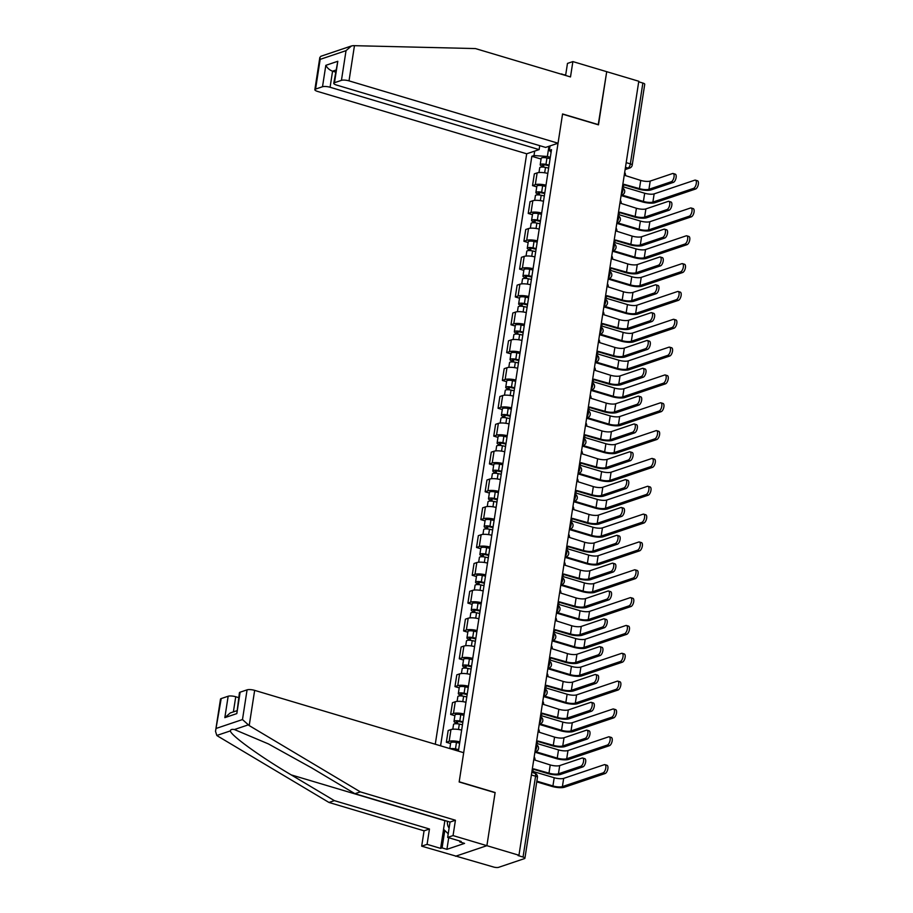 <?xml version="1.0" encoding="UTF-8"?>
<svg xmlns="http://www.w3.org/2000/svg" width="913" height="913" viewBox="0 0 913 913"><rect width="100%" height="100%" fill="white"/><g stroke="black" fill="none" stroke-linecap="round" stroke-linejoin="round"><path stroke-width="1.37" d="M215.514 731.313L220.489 699.153A5.615 1.495 8.8 0 1 221.208 698.571L215.514 731.313L216.815 735.467L217.842 736.163L328.977 802.459L424.066 830.819L421.692 846.168L493.522 867.008A3.743 1.004 -171.2 0 0 498.566 867.35L524.439 858.619A3.743 1.004 -171.2 0 0 524.918 858.231A3.743 1.004 -171.2 0 0 523.046 857.045L535.566 776.221A3.743 1.655 -73.4 0 0 534.801 773.243L531.8 772.352M330.084 87.26A5.615 1.495 -171.2 0 0 322.506 86.735L325.827 65.325C327.288 68.087 329.536 70.05 332.572 71.191L330.084 87.26L539.115 149.606L526.687 153.795L435.273 744.232M448.717 837.723L446.925 849.33L464.569 843.384L459.73 841.934L461.191 841.444L447.655 837.404L453.053 835.589L486.891 845.678L455.53 856.257L486.891 845.678L518.961 855.253L638.792 81.257L606.711 71.682L598.22 124.773M240.13 692.191L236.821 713.601L239.411 692.773A5.615 1.495 8.8 0 1 240.13 692.191L247.081 689.851A5.615 1.495 8.8 0 1 254.659 690.365L463.69 752.711L459.159 781.973L495.097 792.689L486.891 845.678L495.131 792.518L459.182 781.79L562.545 114.136L598.483 124.853L606.711 71.682L572.873 61.593L567.475 63.408L565.604 75.482M518.961 855.253L518.048 855.561L523.046 857.045M638.701 81.805L642.866 83.049A3.743 1.004 8.8 0 1 644.738 84.236L632.23 165.07A3.743 1.004 -171.2 0 0 630.358 163.872L642.866 83.049M547.823 173.424A8.616 2.294 -171.2 0 0 537.141 172.888L534.356 173.824L532.53 185.601L535.315 184.666A8.616 2.294 8.8 0 1 545.997 185.202M536.764 186.868L532.53 185.601M543.509 201.259A8.616 2.294 -171.2 0 0 532.838 200.723L530.042 201.659L528.228 213.437L531.012 212.501A8.616 2.294 8.8 0 1 541.694 213.037M532.45 214.703L528.228 213.437M539.206 229.095A8.616 2.294 -171.2 0 0 528.524 228.558L525.74 229.494L523.914 241.272L526.698 240.336A8.616 2.294 8.8 0 1 537.38 240.861M528.148 242.538L523.914 241.272M534.892 256.918A8.616 2.294 -171.2 0 0 524.21 256.393L521.426 257.329L519.6 269.107L522.396 268.171A8.616 2.294 8.8 0 1 533.066 268.696M523.834 270.374L519.6 269.107M530.59 284.753A8.616 2.294 -171.2 0 0 519.908 284.228L517.123 285.164L515.297 296.942L518.082 296.006A8.616 2.294 8.8 0 1 528.764 296.531M519.531 298.209L515.297 296.942M526.276 312.588A8.616 2.294 -171.2 0 0 515.594 312.063L512.809 312.999L510.983 324.777L513.779 323.83A8.616 2.294 8.8 0 1 524.45 324.366M515.217 326.032L510.983 324.777M521.962 340.423A8.616 2.294 -171.2 0 0 511.291 339.887L508.495 340.834L506.681 352.612L509.465 351.665A8.616 2.294 8.8 0 1 520.148 352.201M510.903 353.867L506.681 352.612M517.66 368.259A8.616 2.294 -171.2 0 0 506.977 367.722L504.193 368.669L502.367 380.447L505.151 379.5A8.616 2.294 8.8 0 1 515.834 380.036M506.601 381.702L502.367 380.447M513.346 396.094A8.616 2.294 -171.2 0 0 502.675 395.557L499.879 396.504L498.064 408.282L500.849 407.335A8.616 2.294 8.8 0 1 511.531 407.871M502.287 409.538L498.064 408.282M509.043 423.929A8.616 2.294 -171.2 0 0 498.361 423.392L495.576 424.34L493.75 436.106L496.535 435.17A8.616 2.294 8.8 0 1 507.217 435.706M497.984 437.373L493.75 436.106M504.729 451.764A8.616 2.294 -171.2 0 0 494.059 451.227L491.262 452.163L489.436 463.941L492.233 463.005A8.616 2.294 8.8 0 1 502.915 463.542M493.671 465.208L489.436 463.941M500.427 479.599A8.616 2.294 -171.2 0 0 489.745 479.063L486.96 479.998L485.134 491.776L487.919 490.84A8.616 2.294 8.8 0 1 498.601 491.365M489.368 493.043L485.134 491.776M496.113 507.434A8.616 2.294 -171.2 0 0 485.431 506.898L482.646 507.833L480.82 519.611L483.616 518.675A8.616 2.294 8.8 0 1 494.287 519.2M485.054 520.878L480.82 519.611M491.81 535.258A8.616 2.294 -171.2 0 0 481.128 534.733L478.344 535.669L476.518 547.446L479.302 546.51A8.616 2.294 8.8 0 1 489.984 547.035M480.752 548.713L476.518 547.446M487.496 563.093A8.616 2.294 -171.2 0 0 476.814 562.568L474.03 563.504L472.204 575.281L475 574.345A8.616 2.294 8.8 0 1 485.67 574.87M476.438 576.537L472.204 575.281M483.182 590.928A8.616 2.294 -171.2 0 0 472.512 590.403L469.716 591.339L467.901 603.116L470.686 602.169A8.616 2.294 8.8 0 1 481.368 602.706M472.124 604.372L467.901 603.116M478.88 618.763A8.616 2.294 -171.2 0 0 468.198 618.227L465.413 619.174L463.587 630.951L466.372 630.004A8.616 2.294 8.8 0 1 477.054 630.541M467.821 632.207L463.587 630.951M474.566 646.598A8.616 2.294 -171.2 0 0 463.895 646.062L461.099 647.009L459.285 658.787L462.069 657.839A8.616 2.294 8.8 0 1 472.751 658.376M463.507 660.042L459.285 658.787M470.263 674.433A8.616 2.294 -171.2 0 0 459.581 673.897L456.797 674.844L454.971 686.61L457.755 685.674A8.616 2.294 8.8 0 1 468.437 686.211M459.205 687.877L454.971 686.61M465.95 702.268A8.616 2.294 -171.2 0 0 455.267 701.732L452.483 702.679L450.657 714.445L453.453 713.51A8.616 2.294 8.8 0 1 464.124 714.046M454.891 715.712L450.657 714.445M461.647 730.103A8.616 2.294 -171.2 0 0 450.965 729.567L448.18 730.503L446.354 742.28L449.139 741.345A8.616 2.294 8.8 0 1 459.821 741.881M450.588 743.547L446.354 742.28M548.953 146.285L547.378 156.465L550.311 157.344M550.048 145.92L549.352 150.383L551.087 152.334M457.036 750.726L458.531 750.224L551.498 149.652L549.352 150.383M547.378 156.465L533.991 155.552L531.845 156.283L440.58 745.818M533.991 155.552L534.687 151.102M541.067 159.033L531.845 156.283M673.155 173.516L675.243 174.143A4.314 1.894 106.6 0 1 675.997 178.183A4.314 1.894 106.6 0 1 673.383 182.372L671.283 181.744A4.314 1.894 -73.4 0 0 673.908 177.556A4.314 1.894 -73.4 0 0 673.155 173.516A4.314 1.894 -73.4 0 0 672.561 173.538L650.204 181.082A7.03 1.872 8.8 0 1 640.732 180.432L625.462 175.593A3.743 3.207 71.4 0 0 624.675 172.431M624.013 184.791L638.267 189.037A9.461 2.522 -171.2 0 0 651.026 189.915L673.383 182.372M622.449 186.777A3.743 3.207 71.4 0 0 624.104 184.335L639.465 188.637A7.03 1.872 8.8 0 0 648.938 189.288L671.283 181.744M695.398 180.146L697.486 180.774A4.314 1.894 106.6 0 1 698.24 184.814A4.314 1.894 106.6 0 1 695.626 189.002L693.526 188.386A4.314 1.894 -73.4 0 0 696.151 184.198A4.314 1.894 -73.4 0 0 695.398 180.146A4.314 1.894 -73.4 0 0 694.793 180.169L654.153 193.876A7.03 1.872 8.8 0 1 644.681 193.236L622.655 186.663M549.01 165.721L545.369 164.945A2.248 0.605 -171.2 0 0 542.596 165.105A2.248 0.605 -171.2 0 0 543.714 165.824L542.527 166.223A4.679 1.244 -171.2 0 1 540.188 164.739L541.181 158.314A4.679 1.244 -171.2 0 1 546.955 157.972L550.105 158.645M549.112 165.07L545.963 164.397A4.679 1.244 -171.2 0 0 540.188 164.739M543.52 167.125L543.886 164.774M693.526 188.386L652.886 202.081A7.03 1.872 8.8 0 1 643.414 201.442L621.89 195.017M548.645 168.095L545.495 167.421A4.679 1.244 -171.2 0 0 539.72 167.775L538.978 172.546M621.091 195.542L642.227 201.841A9.461 2.522 -171.2 0 0 654.986 202.709L695.626 189.002M542.402 167.056L542.527 166.223M668.841 201.351L670.941 201.978A4.314 1.894 106.6 0 1 671.694 206.018A4.314 1.894 106.6 0 1 669.069 210.207L666.981 209.579A4.314 1.894 -73.4 0 0 669.594 205.391A4.314 1.894 -73.4 0 0 668.841 201.351A4.314 1.894 -73.4 0 0 668.248 201.374L645.89 208.917A7.03 1.872 8.8 0 1 636.418 208.267L621.148 203.428A3.743 3.207 71.4 0 0 620.361 200.267M619.699 212.615L633.964 216.872A9.461 2.522 -171.2 0 0 646.724 217.739L669.069 210.207M618.147 214.612A3.743 3.207 71.4 0 0 619.801 212.17L635.151 216.472A7.03 1.872 8.8 0 0 644.624 217.123L666.981 209.579M664.538 229.186L666.627 229.802A4.314 1.894 106.6 0 1 667.38 233.854A4.314 1.894 106.6 0 1 664.767 238.042L662.667 237.414A4.314 1.894 -73.4 0 0 665.292 233.226A4.314 1.894 -73.4 0 0 664.538 229.186A4.314 1.894 -73.4 0 0 663.945 229.209L641.588 236.741A7.03 1.872 8.8 0 1 632.116 236.102L616.846 231.263A3.743 3.207 71.4 0 0 616.058 228.102M615.396 240.45L629.65 244.707A9.461 2.522 -171.2 0 0 642.41 245.574L664.767 238.042M613.833 242.447A3.743 3.207 71.4 0 0 615.488 240.005L630.837 244.307A7.03 1.872 8.8 0 0 640.31 244.958L662.667 237.414M558.048 143.215L349.017 80.869A5.615 1.495 -171.2 0 0 341.439 80.355L334.489 82.695A5.615 1.495 -171.2 0 0 333.77 83.277A5.615 1.495 -171.2 0 0 336.577 85.069L545.609 147.415L558.048 143.215L562.568 113.954L598.517 124.682M565.683 75.014L561.837 74.352M561.153 74.147L561.906 73.896M341.439 80.355L346.038 50.649L351.425 45.97L353.183 45.65L475.411 48.572L570.499 76.932L572.873 61.593M322.506 86.735L315.567 89.086A5.615 1.495 -171.2 0 0 314.848 89.668A5.615 1.495 -171.2 0 0 317.656 91.448L526.687 153.795M539.731 145.658L539.115 149.606M335.813 70.107L332.572 71.191L335.505 72.07M333.77 83.277L337.799 61.285L334.489 82.695M351.425 45.97L320.851 56.286L319.824 57.508L320.155 59.368L315.567 89.086M254.659 690.365L249.203 725.584L242.481 719.558L247.081 689.851M447.655 837.404L450.029 822.065L354.94 793.705L311.767 767.947L268.399 743.912L234.413 729.544C231.856 729.099 230.533 729.544 230.43 730.879C230.008 734.794 260.239 756.683 291.201 774.886L334.375 800.644L429.464 829.004L427.09 844.342L440.625 848.382L443.57 829.324M354.94 793.705L360.338 791.879L455.427 820.239L453.053 835.589M249.203 725.584L360.338 791.879M450.029 822.065L455.427 820.239M221.208 698.571L228.159 696.231A5.615 1.495 8.8 0 1 235.737 696.745L233.386 711.9M238.658 697.623L235.737 696.745M446.925 849.33L442.086 847.892L440.625 848.382M421.692 846.168L427.09 844.342M424.066 830.819L429.464 829.004M328.977 802.459L334.375 800.644M459.73 841.934L459.867 841.044M444.779 830.476L442.086 847.892M236.627 710.805L230.224 712.962L224.838 717.641L228.159 696.231M447.381 821.278A12.177 5.364 -73.4 0 0 449.128 827.897M448.215 833.763L443.535 829.289L444.893 820.536M691.084 207.981L693.184 208.609A4.314 1.894 106.6 0 1 693.937 212.649A4.314 1.894 106.6 0 1 691.312 216.838L689.224 216.21A4.314 1.894 -73.4 0 0 691.837 212.021A4.314 1.894 -73.4 0 0 691.084 207.981A4.314 1.894 -73.4 0 0 690.49 208.004L649.851 221.711A7.03 1.872 8.8 0 1 640.378 221.06L618.341 214.498M544.707 193.556L541.055 192.78A2.248 0.605 -171.2 0 0 538.282 192.94A2.248 0.605 -171.2 0 0 539.412 193.659L538.225 194.058A4.679 1.244 -171.2 0 1 535.874 192.575L536.878 186.149A4.679 1.244 -171.2 0 1 542.642 185.807L545.803 186.48M544.81 192.894L541.649 192.232A4.679 1.244 -171.2 0 0 535.874 192.575M539.206 194.96L539.572 192.597M689.224 216.21L648.584 229.916A7.03 1.872 8.8 0 1 639.111 229.277L617.576 222.852M544.342 195.93L541.181 195.256A4.679 1.244 -171.2 0 0 535.406 195.599L534.676 200.381M616.789 223.365L637.913 229.677A9.461 2.522 -171.2 0 0 650.672 230.544L691.312 216.838M538.088 194.891L538.225 194.058M686.781 235.816L688.87 236.444A4.314 1.894 106.6 0 1 689.623 240.484A4.314 1.894 106.6 0 1 687.01 244.673L684.91 244.045A4.314 1.894 -73.4 0 0 687.523 239.857A4.314 1.894 -73.4 0 0 686.781 235.816A4.314 1.894 -73.4 0 0 686.177 235.839L645.537 249.546A7.03 1.872 8.8 0 1 636.064 248.895L614.038 242.333M540.393 221.391L536.753 220.615A2.248 0.605 -171.2 0 0 533.979 220.775A2.248 0.605 -171.2 0 0 535.098 221.494L533.911 221.893A4.679 1.244 -171.2 0 1 531.571 220.41L532.564 213.984A4.679 1.244 -171.2 0 1 538.339 213.642L541.489 214.315M540.496 220.729L537.346 220.056A4.679 1.244 -171.2 0 0 531.571 220.41M534.904 222.795L535.269 220.432M684.91 244.045L644.27 257.751A7.03 1.872 8.8 0 1 634.797 257.112L613.274 250.687M540.028 223.765L536.878 223.092A4.679 1.244 -171.2 0 0 531.104 223.434L530.362 228.204M612.475 251.201L633.611 257.512A9.461 2.522 -171.2 0 0 646.37 258.379L687.01 244.673M533.785 222.726L533.911 221.893M660.225 257.021L662.324 257.637A4.314 1.894 106.6 0 1 663.078 261.689A4.314 1.894 106.6 0 1 660.453 265.877L658.364 265.249A4.314 1.894 -73.4 0 0 660.978 261.061A4.314 1.894 -73.4 0 0 660.225 257.021A4.314 1.894 -73.4 0 0 659.631 257.044L637.274 264.576A7.03 1.872 8.8 0 1 627.802 263.937L612.532 259.098A3.743 3.207 71.4 0 0 611.744 255.937M611.082 268.285L625.348 272.542A9.461 2.522 -171.2 0 0 638.096 273.409L660.453 265.877M609.53 270.271A3.743 3.207 71.4 0 0 611.185 267.84L626.535 272.142A7.03 1.872 8.8 0 0 636.007 272.782L658.364 265.249M655.922 284.845L658.011 285.472A4.314 1.894 106.6 0 1 658.764 289.524A4.314 1.894 106.6 0 1 656.15 293.712L654.05 293.084A4.314 1.894 -73.4 0 0 656.675 288.896A4.314 1.894 -73.4 0 0 655.922 284.845A4.314 1.894 -73.4 0 0 655.317 284.879L632.971 292.411A7.03 1.872 8.8 0 1 623.499 291.772L608.229 286.933A3.743 3.207 71.4 0 0 607.43 283.772M606.78 296.12L621.034 300.377A9.461 2.522 -171.2 0 0 633.793 301.244L656.15 293.712M605.216 298.106A3.743 3.207 71.4 0 0 606.871 295.675L622.221 299.978A7.03 1.872 8.8 0 0 631.693 300.617L654.05 293.084M651.608 312.68L653.708 313.307A4.314 1.894 106.6 0 1 654.461 317.359A4.314 1.894 106.6 0 1 651.836 321.547L649.748 320.92A4.314 1.894 -73.4 0 0 652.361 316.731A4.314 1.894 -73.4 0 0 651.608 312.68A4.314 1.894 -73.4 0 0 651.015 312.714L628.658 320.246A7.03 1.872 8.8 0 1 619.185 319.596L603.915 314.768A3.743 3.207 71.4 0 0 603.128 311.607M602.466 323.955L616.731 328.212A9.461 2.522 -171.2 0 0 629.479 329.079L651.836 321.547M600.902 325.941A3.743 3.207 71.4 0 0 602.569 323.51L617.918 327.813A7.03 1.872 8.8 0 0 627.391 328.452L649.748 320.92M682.468 263.652L684.567 264.279A4.314 1.894 106.6 0 1 685.309 268.319A4.314 1.894 106.6 0 1 682.696 272.508L680.596 271.88A4.314 1.894 -73.4 0 0 683.221 267.692A4.314 1.894 -73.4 0 0 682.468 263.652A4.314 1.894 -73.4 0 0 681.874 263.674L641.234 277.381A7.03 1.872 8.8 0 1 631.762 276.73L609.724 270.157M536.091 249.226L532.439 248.45A2.248 0.605 -171.2 0 0 529.666 248.61A2.248 0.605 -171.2 0 0 530.795 249.329L529.608 249.728A4.679 1.244 -171.2 0 1 527.258 248.233L528.25 241.819A4.679 1.244 -171.2 0 1 534.025 241.477L537.186 242.139M536.193 248.564L533.032 247.891A4.679 1.244 -171.2 0 0 527.258 248.233M530.59 250.63L530.955 248.268M680.596 271.88L639.956 285.586A7.03 1.872 8.8 0 1 630.484 284.936L608.96 278.522M535.714 251.6L532.564 250.927A4.679 1.244 -171.2 0 0 526.79 251.269L526.048 256.039M608.172 279.036L629.297 285.347A9.461 2.522 -171.2 0 0 642.056 286.214L682.696 272.508M529.472 250.561L529.608 249.728M678.154 291.487L680.253 292.114A4.314 1.894 106.6 0 1 681.007 296.154A4.314 1.894 106.6 0 1 678.382 300.343L676.293 299.715A4.314 1.894 -73.4 0 0 678.907 295.527A4.314 1.894 -73.4 0 0 678.154 291.487A4.314 1.894 -73.4 0 0 677.56 291.509L636.92 305.216A7.03 1.872 8.8 0 1 627.448 304.565L605.422 297.992M531.777 277.061L528.125 276.285A2.248 0.605 -171.2 0 0 525.363 276.445A2.248 0.605 -171.2 0 0 526.481 277.164L525.295 277.563A4.679 1.244 -171.2 0 1 522.955 276.068L523.948 269.655A4.679 1.244 -171.2 0 1 529.723 269.301L532.872 269.974M531.88 276.399L528.73 275.726A4.679 1.244 -171.2 0 0 522.955 276.068M526.287 278.465L526.653 276.103M676.293 299.715L635.653 313.421A7.03 1.872 8.8 0 1 626.181 312.771L604.657 306.357M531.412 279.435L528.262 278.762A4.679 1.244 -171.2 0 0 522.487 279.104L521.745 283.875M603.858 306.871L624.994 313.17A9.461 2.522 -171.2 0 0 637.742 314.049L678.382 300.343M525.169 278.397L525.295 277.563M673.851 319.322L675.94 319.938A4.314 1.894 106.6 0 1 676.693 323.989A4.314 1.894 106.6 0 1 674.079 328.178L671.979 327.55A4.314 1.894 -73.4 0 0 674.604 323.362A4.314 1.894 -73.4 0 0 673.851 319.322A4.314 1.894 -73.4 0 0 673.258 319.345L632.618 333.051A7.03 1.872 8.8 0 1 623.145 332.4L601.108 325.827M527.474 304.896L523.822 304.109A2.248 0.605 -171.2 0 0 521.049 304.28A2.248 0.605 -171.2 0 0 522.179 304.988L520.981 305.399A4.679 1.244 -171.2 0 1 518.641 303.903L519.634 297.478A4.679 1.244 -171.2 0 1 525.409 297.136L528.57 297.809M527.566 304.234L524.416 303.561A4.679 1.244 -171.2 0 0 518.641 303.903M521.974 306.289L522.339 303.938M671.979 327.55L631.34 341.257A7.03 1.872 8.8 0 1 621.867 340.606L600.343 334.192M527.098 307.27L523.948 306.597A4.679 1.244 -171.2 0 0 518.173 306.939L517.431 311.71M599.556 334.706L620.68 341.006A9.461 2.522 -171.2 0 0 633.439 341.884L674.079 328.178M520.855 306.232L520.981 305.399M647.306 340.515L649.394 341.142A4.314 1.894 106.6 0 1 650.147 345.182A4.314 1.894 106.6 0 1 647.534 349.371L645.434 348.755A4.314 1.894 -73.4 0 0 648.047 344.566A4.314 1.894 -73.4 0 0 647.306 340.515A4.314 1.894 -73.4 0 0 646.701 340.549L624.355 348.081A7.03 1.872 8.8 0 1 614.883 347.431L599.613 342.603A3.743 3.207 71.4 0 0 598.814 339.442M598.163 351.79L612.418 356.047A9.461 2.522 -171.2 0 0 625.177 356.915L647.534 349.371M596.6 353.776A3.743 3.207 71.4 0 0 598.255 351.345L613.604 355.648A7.03 1.872 8.8 0 0 623.077 356.287L645.434 348.755M669.537 347.157L671.637 347.773A4.314 1.894 106.6 0 1 672.39 351.825A4.314 1.894 106.6 0 1 669.765 356.013L667.677 355.385A4.314 1.894 -73.4 0 0 670.29 351.197A4.314 1.894 -73.4 0 0 669.537 347.157A4.314 1.894 -73.4 0 0 668.944 347.18L628.304 360.886A7.03 1.872 8.8 0 1 618.831 360.236L596.805 353.662M523.16 332.72L519.508 331.944A2.248 0.605 -171.2 0 0 516.747 332.115A2.248 0.605 -171.2 0 0 517.865 332.823L516.678 333.222A4.679 1.244 -171.2 0 1 514.339 331.739L515.331 325.313A4.679 1.244 -171.2 0 1 521.106 324.971L524.256 325.644M523.263 332.07L520.113 331.396A4.679 1.244 -171.2 0 0 514.339 331.739M517.66 334.124L518.025 331.773M667.677 355.385L627.037 369.092A7.03 1.872 8.8 0 1 617.565 368.441L596.029 362.016M522.795 335.105L519.634 334.432A4.679 1.244 -171.2 0 0 513.871 334.774L513.129 339.545M595.242 362.541L616.378 368.841A9.461 2.522 -171.2 0 0 629.125 369.708L669.765 356.013M516.553 334.067L516.678 333.222M642.992 368.35L645.092 368.978A4.314 1.894 106.6 0 1 645.833 373.018A4.314 1.894 106.6 0 1 643.22 377.206L641.12 376.59A4.314 1.894 -73.4 0 0 643.745 372.401A4.314 1.894 -73.4 0 0 642.992 368.35A4.314 1.894 -73.4 0 0 642.398 368.373L620.041 375.916A7.03 1.872 8.8 0 1 610.569 375.266L595.299 370.438A3.743 3.207 71.4 0 0 594.511 367.266M593.849 379.625L608.115 383.882A9.461 2.522 -171.2 0 0 620.863 384.75L643.22 377.206M592.286 381.611A3.743 3.207 71.4 0 0 593.941 379.18L609.302 383.471A7.03 1.872 8.8 0 0 618.774 384.122L641.12 376.59M665.235 374.981L667.323 375.608A4.314 1.894 106.6 0 1 668.076 379.66A4.314 1.894 106.6 0 1 665.463 383.848L663.363 383.22A4.314 1.894 -73.4 0 0 665.988 379.032A4.314 1.894 -73.4 0 0 665.235 374.981A4.314 1.894 -73.4 0 0 664.641 375.015L624.001 388.71A7.03 1.872 8.8 0 1 614.529 388.071L592.491 381.497M518.846 360.555L515.206 359.779A2.248 0.605 -171.2 0 0 512.433 359.95A2.248 0.605 -171.2 0 0 513.562 360.658L512.364 361.057A4.679 1.244 -171.2 0 1 510.025 359.574L511.018 353.148A4.679 1.244 -171.2 0 1 516.792 352.806L519.942 353.479M518.949 359.905L515.799 359.231A4.679 1.244 -171.2 0 0 510.025 359.574M513.357 361.959L513.722 359.608M663.363 383.22L622.723 396.927A7.03 1.872 8.8 0 1 613.251 396.276L591.727 389.851M518.481 362.94L515.331 362.267A4.679 1.244 -171.2 0 0 509.557 362.609L508.815 367.38M590.928 390.376L612.064 396.676A9.461 2.522 -171.2 0 0 624.823 397.543L665.463 383.848M512.239 361.902L512.364 361.057M638.678 396.185L640.778 396.813A4.314 1.894 106.6 0 1 641.531 400.853A4.314 1.894 106.6 0 1 638.906 405.041L636.818 404.413A4.314 1.894 -73.4 0 0 639.431 400.236A4.314 1.894 -73.4 0 0 638.678 396.185A4.314 1.894 -73.4 0 0 638.084 396.208L615.727 403.751A7.03 1.872 8.8 0 1 606.255 403.101L590.996 398.273A3.743 3.207 71.4 0 0 590.197 395.101M589.536 407.46L603.801 411.706A9.461 2.522 -171.2 0 0 616.56 412.585L638.906 405.041M587.983 409.446A3.743 3.207 71.4 0 0 589.638 407.015L604.988 411.307A7.03 1.872 8.8 0 0 614.46 411.957L636.818 404.413M660.921 402.816L663.021 403.443A4.314 1.894 106.6 0 1 663.774 407.495A4.314 1.894 106.6 0 1 661.149 411.672L659.06 411.055A4.314 1.894 -73.4 0 0 661.674 406.867A4.314 1.894 -73.4 0 0 660.921 402.816A4.314 1.894 -73.4 0 0 660.327 402.85L619.687 416.545A7.03 1.872 8.8 0 1 610.215 415.906L588.177 409.332M514.544 388.39L510.892 387.614A2.248 0.605 -171.2 0 0 508.119 387.785A2.248 0.605 -171.2 0 0 509.249 388.493L508.062 388.892A4.679 1.244 -171.2 0 1 505.722 387.409L506.715 380.983A4.679 1.244 -171.2 0 1 512.49 380.641L515.64 381.314M514.647 387.74L511.485 387.066A4.679 1.244 -171.2 0 0 505.722 387.409M509.043 389.794L509.408 387.443M659.06 411.055L618.421 424.762A7.03 1.872 8.8 0 1 608.948 424.111L587.413 417.686M514.179 390.775L511.018 390.102A4.679 1.244 -171.2 0 0 505.243 390.444L504.512 395.215M586.625 418.211L607.761 424.511A9.461 2.522 -171.2 0 0 620.509 425.378L661.149 411.672M507.925 389.737L508.062 388.892M634.375 424.02L636.464 424.648A4.314 1.894 106.6 0 1 637.217 428.688A4.314 1.894 106.6 0 1 634.603 432.876L632.504 432.248A4.314 1.894 -73.4 0 0 635.128 428.06A4.314 1.894 -73.4 0 0 634.375 424.02A4.314 1.894 -73.4 0 0 633.782 424.043L611.425 431.587A7.03 1.872 8.8 0 1 601.952 430.936L586.682 426.097A3.743 3.207 71.4 0 0 585.895 422.936M585.233 435.296L599.487 439.541A9.461 2.522 -171.2 0 0 612.246 440.42L634.603 432.876M583.669 437.281A3.743 3.207 71.4 0 0 585.324 434.85L600.686 439.142A7.03 1.872 8.8 0 0 610.158 439.792L632.504 432.248M656.618 430.651L658.707 431.278A4.314 1.894 106.6 0 1 659.46 435.318A4.314 1.894 106.6 0 1 656.846 439.507L654.747 438.891A4.314 1.894 -73.4 0 0 657.371 434.702A4.314 1.894 -73.4 0 0 656.618 430.651A4.314 1.894 -73.4 0 0 656.013 430.674L615.373 444.38A7.03 1.872 8.8 0 1 605.901 443.741L583.875 437.167M510.23 416.225L506.589 415.449A2.248 0.605 -171.2 0 0 503.816 415.609A2.248 0.605 -171.2 0 0 504.935 416.328L503.748 416.727A4.679 1.244 -171.2 0 1 501.408 415.244L502.401 408.819A4.679 1.244 -171.2 0 1 508.176 408.476L511.326 409.15M510.333 415.575L507.183 414.901A4.679 1.244 -171.2 0 0 501.408 415.244M504.741 417.629L505.106 415.278M654.747 438.891L614.107 452.586A7.03 1.872 8.8 0 1 604.634 451.946L583.11 445.521M509.865 418.599L506.715 417.937A4.679 1.244 -171.2 0 0 500.94 418.28L500.198 423.05M582.311 446.046L603.447 452.346A9.461 2.522 -171.2 0 0 616.207 453.213L656.846 439.507M503.622 417.561L503.748 416.727M630.061 451.855L632.161 452.483A4.314 1.894 106.6 0 1 632.914 456.523A4.314 1.894 106.6 0 1 630.29 460.711L628.201 460.084A4.314 1.894 -73.4 0 0 630.815 455.895A4.314 1.894 -73.4 0 0 630.061 451.855A4.314 1.894 -73.4 0 0 629.468 451.878L607.111 459.422A7.03 1.872 8.8 0 1 597.638 458.771L582.368 453.932A3.743 3.207 71.4 0 0 581.581 450.771M580.919 463.131L595.185 467.376A9.461 2.522 -171.2 0 0 607.944 468.255L630.29 460.711M579.367 465.116A3.743 3.207 71.4 0 0 581.022 462.674L596.372 466.977A7.03 1.872 8.8 0 0 605.844 467.627L628.201 460.084M625.759 479.69L627.847 480.318A4.314 1.894 106.6 0 1 628.601 484.358A4.314 1.894 106.6 0 1 625.987 488.546L623.887 487.919A4.314 1.894 -73.4 0 0 626.512 483.73A4.314 1.894 -73.4 0 0 625.759 479.69A4.314 1.894 -73.4 0 0 625.154 479.713L602.808 487.257A7.03 1.872 8.8 0 1 593.336 486.606L578.066 481.767A3.743 3.207 71.4 0 0 577.278 478.606M576.617 490.954L590.871 495.211A9.461 2.522 -171.2 0 0 603.63 496.079L625.987 488.546M575.053 492.952A3.743 3.207 71.4 0 0 576.708 490.509L592.058 494.812A7.03 1.872 8.8 0 0 601.53 495.462L623.887 487.919M621.445 507.525L623.545 508.142A4.314 1.894 106.6 0 1 624.298 512.193A4.314 1.894 106.6 0 1 621.673 516.381L619.585 515.754A4.314 1.894 -73.4 0 0 622.198 511.565A4.314 1.894 -73.4 0 0 621.445 507.525A4.314 1.894 -73.4 0 0 620.851 507.548L598.494 515.08A7.03 1.872 8.8 0 1 589.022 514.441L573.752 509.602A3.743 3.207 71.4 0 0 572.965 506.441M572.303 518.789L586.568 523.046A9.461 2.522 -171.2 0 0 599.316 523.914L621.673 516.381M570.739 520.775A3.743 3.207 71.4 0 0 572.405 518.344L587.755 522.647A7.03 1.872 8.8 0 0 597.228 523.297L619.585 515.754M617.142 535.36L619.231 535.977A4.314 1.894 106.6 0 1 619.984 540.028A4.314 1.894 106.6 0 1 617.371 544.216L615.271 543.589A4.314 1.894 -73.4 0 0 617.884 539.4A4.314 1.894 -73.4 0 0 617.142 535.36A4.314 1.894 -73.4 0 0 616.537 535.383L594.192 542.915A7.03 1.872 8.8 0 1 584.719 542.276L569.45 537.437A3.743 3.207 71.4 0 0 568.651 534.276M568 546.625L582.254 550.881A9.461 2.522 -171.2 0 0 595.014 551.749L617.371 544.216M566.437 548.61A3.743 3.207 71.4 0 0 568.091 546.179L583.441 550.482A7.03 1.872 8.8 0 0 592.914 551.121L615.271 543.589M612.828 563.184L614.928 563.812A4.314 1.894 106.6 0 1 615.682 567.863A4.314 1.894 106.6 0 1 613.057 572.052L610.957 571.424A4.314 1.894 -73.4 0 0 613.582 567.235A4.314 1.894 -73.4 0 0 612.828 563.184A4.314 1.894 -73.4 0 0 612.235 563.218L589.878 570.751A7.03 1.872 8.8 0 1 580.406 570.111L565.136 565.273A3.743 3.207 71.4 0 0 564.348 562.111M563.686 574.46L577.952 578.716A9.461 2.522 -171.2 0 0 590.7 579.584L613.057 572.052M562.123 576.445A3.743 3.207 71.4 0 0 563.789 574.015L579.139 578.317A7.03 1.872 8.8 0 0 588.611 578.956L610.957 571.424M608.515 591.019L610.614 591.647A4.314 1.894 106.6 0 1 611.368 595.698A4.314 1.894 106.6 0 1 608.743 599.887L606.654 599.259A4.314 1.894 -73.4 0 0 609.268 595.071A4.314 1.894 -73.4 0 0 608.515 591.019A4.314 1.894 -73.4 0 0 607.921 591.053L585.564 598.586A7.03 1.872 8.8 0 1 576.103 597.935L560.833 593.108A3.743 3.207 71.4 0 0 560.034 589.946M559.384 602.295L573.638 606.552A9.461 2.522 -171.2 0 0 586.397 607.419L608.743 599.887M557.82 604.28A3.743 3.207 71.4 0 0 559.475 601.85L574.825 606.152A7.03 1.872 8.8 0 0 584.297 606.791L606.654 599.259M652.304 458.486L654.404 459.113A4.314 1.894 106.6 0 1 655.157 463.153A4.314 1.894 106.6 0 1 652.533 467.342L650.444 466.726A4.314 1.894 -73.4 0 0 653.057 462.537A4.314 1.894 -73.4 0 0 652.304 458.486A4.314 1.894 -73.4 0 0 651.711 458.509L611.071 472.215A7.03 1.872 8.8 0 1 601.599 471.576L579.561 465.002M505.928 444.06L502.276 443.284A2.248 0.605 -171.2 0 0 499.502 443.444A2.248 0.605 -171.2 0 0 500.632 444.163L499.445 444.563A4.679 1.244 -171.2 0 1 497.094 443.079L498.099 436.654A4.679 1.244 -171.2 0 1 503.862 436.311L507.023 436.985M506.03 443.41L502.869 442.737A4.679 1.244 -171.2 0 0 497.094 443.079M500.427 445.464L500.792 443.113M650.444 466.726L609.804 480.421A7.03 1.872 8.8 0 1 600.332 479.781L578.796 473.356M505.551 446.434L502.401 445.761A4.679 1.244 -171.2 0 0 496.626 446.115L495.896 450.885M578.009 473.881L599.133 480.181A9.461 2.522 -171.2 0 0 611.893 481.048L652.533 467.342M499.308 445.396L499.445 444.563M648.002 486.321L650.09 486.949A4.314 1.894 106.6 0 1 650.843 490.989A4.314 1.894 106.6 0 1 648.23 495.177L646.13 494.549A4.314 1.894 -73.4 0 0 648.744 490.361A4.314 1.894 -73.4 0 0 648.002 486.321A4.314 1.894 -73.4 0 0 647.397 486.344L606.757 500.05A7.03 1.872 8.8 0 1 597.285 499.4L575.258 492.837M501.614 471.895L497.973 471.119A2.248 0.605 -171.2 0 0 495.2 471.279A2.248 0.605 -171.2 0 0 496.318 471.998L495.131 472.398A4.679 1.244 -171.2 0 1 492.792 470.914L493.785 464.489A4.679 1.244 -171.2 0 1 499.559 464.146L502.709 464.82M501.716 471.234L498.566 470.572A4.679 1.244 -171.2 0 0 492.792 470.914M496.124 473.299L496.489 470.937M646.13 494.549L605.49 508.256A7.03 1.872 8.8 0 1 596.018 507.617L574.494 501.191M501.248 474.269L498.099 473.596A4.679 1.244 -171.2 0 0 492.324 473.938L491.582 478.72M573.695 501.705L594.831 508.016A9.461 2.522 -171.2 0 0 607.59 508.883L648.23 495.177M495.006 473.231L495.131 472.398M643.688 514.156L645.788 514.784A4.314 1.894 106.6 0 1 646.53 518.824A4.314 1.894 106.6 0 1 643.916 523.012L641.816 522.384A4.314 1.894 -73.4 0 0 644.441 518.196A4.314 1.894 -73.4 0 0 643.688 514.156A4.314 1.894 -73.4 0 0 643.094 514.179L602.454 527.885A7.03 1.872 8.8 0 1 592.982 527.235L570.945 520.672M497.311 499.731L493.659 498.955A2.248 0.605 -171.2 0 0 490.886 499.114A2.248 0.605 -171.2 0 0 492.016 499.833L490.829 500.233A4.679 1.244 -171.2 0 1 488.478 498.749L489.471 492.324A4.679 1.244 -171.2 0 1 495.245 491.981L498.407 492.643M497.402 499.069L494.253 498.395A4.679 1.244 -171.2 0 0 488.478 498.749M491.81 501.134L492.175 498.772M641.816 522.384L601.176 536.091A7.03 1.872 8.8 0 1 591.704 535.44L570.18 529.026M496.934 502.104L493.785 501.431A4.679 1.244 -171.2 0 0 488.01 501.773L487.268 506.544M569.392 529.54L590.517 535.851A9.461 2.522 -171.2 0 0 603.276 536.718L643.916 523.012M490.692 501.066L490.829 500.233M639.374 541.991L641.474 542.619A4.314 1.894 106.6 0 1 642.227 546.659A4.314 1.894 106.6 0 1 639.602 550.847L637.514 550.219A4.314 1.894 -73.4 0 0 640.127 546.031A4.314 1.894 -73.4 0 0 639.374 541.991A4.314 1.894 -73.4 0 0 638.78 542.014L598.141 555.72A7.03 1.872 8.8 0 1 588.668 555.07L566.642 548.496M492.997 527.566L489.345 526.79A2.248 0.605 -171.2 0 0 486.583 526.949A2.248 0.605 -171.2 0 0 487.702 527.668L486.515 528.068A4.679 1.244 -171.2 0 1 484.175 526.573L485.168 520.159A4.679 1.244 -171.2 0 1 490.943 519.817L494.093 520.478M493.1 526.904L489.95 526.23A4.679 1.244 -171.2 0 0 484.175 526.573M487.496 528.969L487.862 526.607M637.514 550.219L596.874 563.926A7.03 1.872 8.8 0 1 587.401 563.275L565.877 556.862M492.632 529.939L489.471 529.266A4.679 1.244 -171.2 0 0 483.707 529.608L482.966 534.379M565.079 557.375L586.214 563.675A9.461 2.522 -171.2 0 0 598.962 564.554L639.602 550.847M486.389 528.901L486.515 528.068M635.071 569.826L637.16 570.442A4.314 1.894 106.6 0 1 637.913 574.494A4.314 1.894 106.6 0 1 635.3 578.682L633.2 578.055A4.314 1.894 -73.4 0 0 635.825 573.866A4.314 1.894 -73.4 0 0 635.071 569.826A4.314 1.894 -73.4 0 0 634.478 569.849L593.838 583.555A7.03 1.872 8.8 0 1 584.366 582.905L562.328 576.331M488.683 555.401L485.043 554.625A2.248 0.605 -171.2 0 0 482.269 554.784A2.248 0.605 -171.2 0 0 483.399 555.503L482.201 555.903A4.679 1.244 -171.2 0 1 479.861 554.408L480.854 547.983A4.679 1.244 -171.2 0 1 486.629 547.64L489.779 548.314M488.786 554.739L485.636 554.065A4.679 1.244 -171.2 0 0 479.861 554.408M483.194 556.804L483.559 554.442M633.2 578.055L592.56 591.761A7.03 1.872 8.8 0 1 583.087 591.11L561.563 584.697M488.318 557.775L485.168 557.101A4.679 1.244 -171.2 0 0 479.393 557.444L478.652 562.214M560.765 585.21L581.901 591.51A9.461 2.522 -171.2 0 0 594.66 592.389L635.3 578.682M482.075 556.736L482.201 555.903M630.757 597.661L632.857 598.277A4.314 1.894 106.6 0 1 633.611 602.329A4.314 1.894 106.6 0 1 630.986 606.517L628.897 605.89A4.314 1.894 -73.4 0 0 631.511 601.701A4.314 1.894 -73.4 0 0 630.757 597.661A4.314 1.894 -73.4 0 0 630.164 597.684L589.524 611.39A7.03 1.872 8.8 0 1 580.052 610.74L558.026 604.166M484.381 583.236L480.729 582.448A2.248 0.605 -171.2 0 0 477.956 582.62A2.248 0.605 -171.2 0 0 479.085 583.327L477.898 583.738A4.679 1.244 -171.2 0 1 475.559 582.243L476.552 575.818A4.679 1.244 -171.2 0 1 482.326 575.475L485.476 576.149M484.483 582.574L481.322 581.901A4.679 1.244 -171.2 0 0 475.559 582.243M478.88 584.628L479.245 582.277M628.897 605.89L588.257 619.596A7.03 1.872 8.8 0 1 578.785 618.946L557.25 612.532M484.016 585.61L480.854 584.936A4.679 1.244 -171.2 0 0 475.08 585.279L474.349 590.049M556.462 613.045L577.598 619.345A9.461 2.522 -171.2 0 0 590.346 620.224L630.986 606.517M477.773 584.571L477.898 583.738M604.212 618.854L606.312 619.482A4.314 1.894 106.6 0 1 607.054 623.522A4.314 1.894 106.6 0 1 604.44 627.71L602.34 627.094A4.314 1.894 -73.4 0 0 604.965 622.906A4.314 1.894 -73.4 0 0 604.212 618.854A4.314 1.894 -73.4 0 0 603.619 618.877L581.261 626.421A7.03 1.872 8.8 0 1 571.789 625.77L556.519 620.943A3.743 3.207 71.4 0 0 555.732 617.781M555.07 630.13L569.324 634.387A9.461 2.522 -171.2 0 0 582.083 635.254L604.44 627.71M553.506 632.116A3.743 3.207 71.4 0 0 555.161 629.685L570.522 633.987A7.03 1.872 8.8 0 0 579.995 634.626L602.34 627.094M626.455 625.496L628.543 626.113A4.314 1.894 106.6 0 1 629.297 630.164A4.314 1.894 106.6 0 1 626.683 634.352L624.583 633.725A4.314 1.894 -73.4 0 0 627.208 629.536A4.314 1.894 -73.4 0 0 626.455 625.496A4.314 1.894 -73.4 0 0 625.85 625.519L585.21 639.226A7.03 1.872 8.8 0 1 575.738 638.575L553.712 632.001M480.067 611.059L476.426 610.283A2.248 0.605 -171.2 0 0 473.653 610.455A2.248 0.605 -171.2 0 0 474.771 611.162L473.585 611.562A4.679 1.244 -171.2 0 1 471.245 610.078L472.238 603.653A4.679 1.244 -171.2 0 1 478.013 603.31L481.162 603.984M480.17 610.409L477.02 609.736A4.679 1.244 -171.2 0 0 471.245 610.078M474.577 612.463L474.943 610.112M624.583 633.725L583.943 647.431A7.03 1.872 8.8 0 1 574.471 646.781L552.947 640.355M479.702 613.445L476.552 612.771A4.679 1.244 -171.2 0 0 470.777 613.114L470.035 617.884M552.148 640.88L573.284 647.18A9.461 2.522 -171.2 0 0 586.043 648.047L626.683 634.352M473.459 612.406L473.585 611.562M599.898 646.689L601.998 647.317A4.314 1.894 106.6 0 1 602.751 651.357A4.314 1.894 106.6 0 1 600.126 655.545L598.038 654.929A4.314 1.894 -73.4 0 0 600.651 650.741A4.314 1.894 -73.4 0 0 599.898 646.689A4.314 1.894 -73.4 0 0 599.305 646.712L576.948 654.256A7.03 1.872 8.8 0 1 567.475 653.605L552.205 648.778A3.743 3.207 71.4 0 0 551.418 645.605M550.756 657.965L565.021 662.222A9.461 2.522 -171.2 0 0 577.781 663.089L600.126 655.545M549.204 659.951A3.743 3.207 71.4 0 0 550.859 657.52L566.208 661.811A7.03 1.872 8.8 0 0 575.681 662.461L598.038 654.929M622.141 653.32L624.241 653.948A4.314 1.894 106.6 0 1 624.994 657.999A4.314 1.894 106.6 0 1 622.369 662.187L620.281 661.56A4.314 1.894 -73.4 0 0 622.894 657.371A4.314 1.894 -73.4 0 0 622.141 653.32A4.314 1.894 -73.4 0 0 621.548 653.354L580.908 667.049A7.03 1.872 8.8 0 1 571.435 666.41L549.398 659.837M475.764 638.895L472.112 638.119A2.248 0.605 -171.2 0 0 469.339 638.29A2.248 0.605 -171.2 0 0 470.469 638.997L469.282 639.397A4.679 1.244 -171.2 0 1 466.931 637.913L467.935 631.488A4.679 1.244 -171.2 0 1 473.699 631.145L476.86 631.819M475.867 638.244L472.706 637.571A4.679 1.244 -171.2 0 0 466.931 637.913M470.263 640.298L470.629 637.947M620.281 661.56L579.641 675.266A7.03 1.872 8.8 0 1 570.169 674.616L548.633 668.19M475.399 641.28L472.238 640.606A4.679 1.244 -171.2 0 0 466.463 640.949L465.733 645.719M547.846 668.715L568.97 675.015A9.461 2.522 -171.2 0 0 581.729 675.882L622.369 662.187M469.145 640.241L469.282 639.397M595.596 674.524L597.684 675.152A4.314 1.894 106.6 0 1 598.437 679.192A4.314 1.894 106.6 0 1 595.824 683.38L593.724 682.753A4.314 1.894 -73.4 0 0 596.349 678.564A4.314 1.894 -73.4 0 0 595.596 674.524A4.314 1.894 -73.4 0 0 595.002 674.547L572.645 682.091A7.03 1.872 8.8 0 1 563.173 681.44L547.903 676.613A3.743 3.207 71.4 0 0 547.115 673.44M546.453 685.8L560.708 690.045A9.461 2.522 -171.2 0 0 573.467 690.924L595.824 683.38M544.89 687.786A3.743 3.207 71.4 0 0 546.545 685.355L561.894 689.646A7.03 1.872 8.8 0 0 571.367 690.296L593.724 682.753M617.839 681.155L619.927 681.783A4.314 1.894 106.6 0 1 620.68 685.823A4.314 1.894 106.6 0 1 618.067 690.011L615.967 689.395A4.314 1.894 -73.4 0 0 618.58 685.207A4.314 1.894 -73.4 0 0 617.839 681.155A4.314 1.894 -73.4 0 0 617.234 681.189L576.594 694.884A7.03 1.872 8.8 0 1 567.121 694.245L545.095 687.672M471.45 666.73L467.81 665.954A2.248 0.605 -171.2 0 0 465.037 666.125A2.248 0.605 -171.2 0 0 466.155 666.832L464.968 667.232A4.679 1.244 -171.2 0 1 462.629 665.748L463.621 659.323A4.679 1.244 -171.2 0 1 469.396 658.981L472.546 659.654M471.553 666.079L468.403 665.406A4.679 1.244 -171.2 0 0 462.629 665.748M465.961 668.133L466.326 665.782M615.967 689.395L575.327 703.101A7.03 1.872 8.8 0 1 565.855 702.451L544.331 696.026M471.085 669.103L467.935 668.442A4.679 1.244 -171.2 0 0 462.161 668.784L461.419 673.554M543.532 696.551L564.668 702.85A9.461 2.522 -171.2 0 0 577.427 703.718L618.067 690.011M464.843 668.076L464.968 667.232M591.282 702.359L593.382 702.987A4.314 1.894 106.6 0 1 594.135 707.027A4.314 1.894 106.6 0 1 591.51 711.216L589.421 710.588A4.314 1.894 -73.4 0 0 592.035 706.4A4.314 1.894 -73.4 0 0 591.282 702.359A4.314 1.894 -73.4 0 0 590.688 702.382L568.331 709.926A7.03 1.872 8.8 0 1 558.859 709.275L543.589 704.437A3.743 3.207 71.4 0 0 542.801 701.275M542.139 713.635L556.405 717.88A9.461 2.522 -171.2 0 0 569.153 718.759L591.51 711.216M540.587 715.621A3.743 3.207 71.4 0 0 542.242 713.19L557.592 717.481A7.03 1.872 8.8 0 0 567.064 718.132L589.421 710.588M613.525 708.99L615.624 709.618A4.314 1.894 106.6 0 1 616.378 713.658A4.314 1.894 106.6 0 1 613.753 717.846L611.653 717.23A4.314 1.894 -73.4 0 0 614.278 713.042A4.314 1.894 -73.4 0 0 613.525 708.99A4.314 1.894 -73.4 0 0 612.931 709.013L572.291 722.719A7.03 1.872 8.8 0 1 562.819 722.08L540.781 715.507M467.148 694.565L463.496 693.789A2.248 0.605 -171.2 0 0 460.723 693.948A2.248 0.605 -171.2 0 0 461.852 694.667L460.666 695.067A4.679 1.244 -171.2 0 1 458.315 693.583L459.307 687.158A4.679 1.244 -171.2 0 1 465.082 686.816L468.243 687.489M467.251 693.914L464.089 693.241A4.679 1.244 -171.2 0 0 458.315 693.583M461.647 695.968L462.012 693.618M611.653 717.23L571.013 730.925A7.03 1.872 8.8 0 1 561.541 730.286L540.017 723.861M466.771 696.939L463.621 696.265A4.679 1.244 -171.2 0 0 457.847 696.619L457.105 701.389M539.229 724.386L560.354 730.685A9.461 2.522 -171.2 0 0 573.113 731.553L613.753 717.846M460.529 695.9L460.666 695.067M586.979 730.195L589.068 730.822A4.314 1.894 106.6 0 1 589.821 734.862A4.314 1.894 106.6 0 1 587.207 739.051L585.107 738.423A4.314 1.894 -73.4 0 0 587.732 734.235A4.314 1.894 -73.4 0 0 586.979 730.195A4.314 1.894 -73.4 0 0 586.374 730.217L564.029 737.761A7.03 1.872 8.8 0 1 554.556 737.111L539.286 732.272A3.743 3.207 71.4 0 0 538.499 729.11M537.837 741.47L552.091 745.716A9.461 2.522 -171.2 0 0 564.85 746.594L587.207 739.051M536.273 743.456A3.743 3.207 71.4 0 0 537.928 741.014L553.278 745.316A7.03 1.872 8.8 0 0 562.75 745.967L585.107 738.423M609.211 736.825L611.311 737.453A4.314 1.894 106.6 0 1 612.064 741.493A4.314 1.894 106.6 0 1 609.439 745.681L607.35 745.054A4.314 1.894 -73.4 0 0 609.964 740.877A4.314 1.894 -73.4 0 0 609.211 736.825A4.314 1.894 -73.4 0 0 608.617 736.848L567.977 750.554A7.03 1.872 8.8 0 1 558.505 749.904L536.479 743.342M462.834 722.4L459.193 721.624A2.248 0.605 -171.2 0 0 456.42 721.784A2.248 0.605 -171.2 0 0 457.539 722.503L456.352 722.902A4.679 1.244 -171.2 0 1 454.012 721.418L455.005 714.993A4.679 1.244 -171.2 0 1 460.78 714.651L463.93 715.324M462.937 721.738L459.787 721.076A4.679 1.244 -171.2 0 0 454.012 721.418M457.345 723.804L457.71 721.453M607.35 745.054L566.711 758.76A7.03 1.872 8.8 0 1 557.238 758.121L535.714 751.696M462.469 724.774L459.319 724.1A4.679 1.244 -171.2 0 0 453.544 724.443L452.802 729.225M534.915 752.209L556.051 758.52A9.461 2.522 -171.2 0 0 568.799 759.388L609.439 745.681M456.226 723.735L456.352 722.902M582.665 758.03L584.765 758.657A4.314 1.894 106.6 0 1 585.518 762.697A4.314 1.894 106.6 0 1 582.893 766.886L580.805 766.258A4.314 1.894 -73.4 0 0 583.418 762.07A4.314 1.894 -73.4 0 0 582.665 758.03A4.314 1.894 -73.4 0 0 582.072 758.052L559.715 765.585A7.03 1.872 8.8 0 1 550.242 764.946L534.972 760.107A3.743 3.207 71.4 0 0 534.185 756.945M533.523 769.294L547.789 773.551A9.461 2.522 -171.2 0 0 560.536 774.418L582.893 766.886M531.959 771.291A3.743 3.207 71.4 0 0 533.626 768.849L548.975 773.151A7.03 1.872 8.8 0 0 558.448 773.802L580.805 766.258M604.908 764.66L606.997 765.288A4.314 1.894 106.6 0 1 607.75 769.328A4.314 1.894 106.6 0 1 605.136 773.516L603.037 772.889A4.314 1.894 -73.4 0 0 605.661 768.7A4.314 1.894 -73.4 0 0 604.908 764.66A4.314 1.894 -73.4 0 0 604.315 764.683L563.675 778.39A7.03 1.872 8.8 0 1 554.202 777.739L532.165 771.177M458.509 750.235L454.879 749.459A2.248 0.605 -171.2 0 0 452.471 749.368M458.623 749.573L455.473 748.911A4.679 1.244 -171.2 0 0 450.371 748.74M459.627 743.159L456.466 742.486A4.679 1.244 -171.2 0 0 450.691 742.828L449.801 748.569M603.037 772.889L562.397 786.595A7.03 1.872 8.8 0 1 552.924 785.956L536.855 781.151M536.741 781.882L551.737 786.355A9.461 2.522 -171.2 0 0 564.496 787.223L605.136 773.516M535.109 751A3.743 1.655 -73.4 0 0 536.65 747.427A3.743 1.655 -73.4 0 0 536.102 744.552A3.743 3.743 0 0 1 536.011 751.593A3.743 3.207 71.4 0 1 534.995 751.73M539.412 723.164A3.743 1.655 -73.4 0 0 540.953 719.592A3.743 1.655 -73.4 0 0 540.416 716.716A3.743 3.743 0 0 1 540.325 723.758A3.743 3.207 71.4 0 1 539.298 723.906M543.726 695.329A3.743 1.655 -73.4 0 0 545.266 691.757A3.743 1.655 -73.4 0 0 544.719 688.893M548.028 667.494A3.743 1.655 -73.4 0 0 549.569 663.922A3.743 1.655 -73.4 0 0 549.033 661.058M552.342 639.659A3.743 1.655 -73.4 0 0 553.883 636.087A3.743 1.655 -73.4 0 0 553.335 633.223M556.645 611.836A3.743 1.655 -73.4 0 0 558.185 608.252A3.743 1.655 -73.4 0 0 557.649 605.387A3.743 3.743 0 0 1 557.558 612.429A3.743 3.207 71.4 0 1 556.531 612.566M560.959 584A3.743 1.655 -73.4 0 0 562.499 580.428A3.743 1.655 -73.4 0 0 561.952 577.552A3.743 3.743 0 0 1 561.872 584.594A3.743 3.207 71.4 0 1 560.844 584.731M565.273 556.165A3.743 1.655 -73.4 0 0 566.813 552.593A3.743 1.655 -73.4 0 0 566.265 549.717M569.575 528.33A3.743 1.655 -73.4 0 0 571.116 524.758A3.743 1.655 -73.4 0 0 570.579 521.882M573.889 500.495A3.743 1.655 -73.4 0 0 575.43 496.923A3.743 1.655 -73.4 0 0 574.882 494.047A3.743 3.743 0 0 1 574.791 501.089A3.743 3.207 71.4 0 1 573.775 501.226M578.191 472.66A3.743 1.655 -73.4 0 0 579.732 469.088A3.743 1.655 -73.4 0 0 579.196 466.212A3.743 3.743 0 0 1 579.104 473.254A3.743 3.207 71.4 0 1 578.077 473.402M582.505 444.825A3.743 1.655 -73.4 0 0 584.046 441.253A3.743 1.655 -73.4 0 0 583.498 438.388M586.808 416.99A3.743 1.655 -73.4 0 0 588.349 413.418A3.743 1.655 -73.4 0 0 587.812 410.553M591.122 389.155A3.743 1.655 -73.4 0 0 592.663 385.583A3.743 1.655 -73.4 0 0 592.115 382.718M595.424 361.32A3.743 1.655 -73.4 0 0 596.976 357.748A3.743 1.655 -73.4 0 0 596.429 354.883A3.743 3.743 0 0 1 596.337 361.913A3.743 3.207 71.4 0 1 595.31 362.062M599.738 333.496A3.743 1.655 -73.4 0 0 601.279 329.913A3.743 1.655 -73.4 0 0 600.731 327.048A3.743 3.743 0 0 1 600.651 334.09A3.743 3.207 71.4 0 1 599.624 334.226M604.052 305.661A3.743 1.655 -73.4 0 0 605.593 302.089A3.743 1.655 -73.4 0 0 605.045 299.213M608.355 277.826A3.743 1.655 -73.4 0 0 609.895 274.254A3.743 1.655 -73.4 0 0 609.359 271.378M612.669 249.991A3.743 1.655 -73.4 0 0 614.209 246.419A3.743 1.655 -73.4 0 0 613.662 243.543A3.743 3.743 0 0 1 613.57 250.584A3.743 3.207 71.4 0 1 612.555 250.721M616.971 222.156A3.743 1.655 -73.4 0 0 618.512 218.584A3.743 1.655 -73.4 0 0 617.975 215.708A3.743 3.743 0 0 1 617.884 222.749A3.743 3.207 71.4 0 1 616.857 222.886M621.285 194.321A3.743 1.655 -73.4 0 0 622.826 190.749A3.743 1.655 -73.4 0 0 622.278 187.873A3.743 3.743 0 0 1 622.198 194.914A3.743 3.207 71.4 0 1 621.171 195.062M625.2 168.996L627.973 168.06A3.743 1.655 -73.4 0 0 630.358 163.872L626.192 162.628M625.462 167.307L627.973 168.06A3.743 3.207 -108.6 0 0 629.73 168.038A3.743 3.743 0 0 0 632.23 165.07M453.453 713.51L455.267 701.732M457.755 685.674L459.581 673.897M462.069 657.839L463.895 646.062M466.372 630.004L468.198 618.227M470.686 602.169L472.512 590.403M475 574.345L476.814 562.568M479.302 546.51L481.128 534.733M483.616 518.675L485.431 506.898M487.919 490.84L489.745 479.063M492.233 463.005L494.059 451.227M496.535 435.17L498.361 423.392M500.849 407.335L502.675 395.557M505.151 379.5L506.977 367.722M509.465 351.665L511.291 339.887M513.779 323.83L515.594 312.063M518.082 296.006L519.908 284.228M522.396 268.171L524.21 256.393M526.698 240.336L528.524 228.558M531.012 212.501L532.838 200.723M535.315 184.666L537.141 172.888M449.139 741.345L450.965 729.567M608.241 278.556A3.743 3.207 71.4 0 0 609.268 278.419A3.743 3.743 0 0 0 609.359 271.344M603.938 306.391A3.743 3.207 71.4 0 0 604.954 306.254A3.743 3.743 0 0 0 605.045 299.179M591.008 389.897A3.743 3.207 71.4 0 0 592.035 389.748A3.743 3.743 0 0 0 592.126 382.684M586.694 417.732A3.743 3.207 71.4 0 0 587.721 417.583A3.743 3.743 0 0 0 587.812 410.519M582.391 445.567A3.743 3.207 71.4 0 0 583.418 445.418A3.743 3.743 0 0 0 583.51 438.354M569.461 529.061A3.743 3.207 71.4 0 0 570.488 528.924A3.743 3.743 0 0 0 570.579 521.848M565.158 556.896A3.743 3.207 71.4 0 0 566.174 556.759A3.743 3.743 0 0 0 566.265 549.683M552.228 640.401A3.743 3.207 71.4 0 0 553.255 640.253A3.743 3.743 0 0 0 553.346 633.188M547.914 668.236A3.743 3.207 71.4 0 0 548.941 668.088A3.743 3.743 0 0 0 549.033 661.023M543.612 696.071A3.743 3.207 71.4 0 0 544.627 695.923A3.743 3.743 0 0 0 544.73 688.859M531.389 774.977L535.566 776.221A3.743 1.004 -171.2 0 1 537.437 777.408A3.743 3.743 0 0 0 534.801 773.243M640.732 180.432L639.465 188.637M650.204 181.082L648.938 189.288M545.963 164.397L546.955 157.972M643.414 201.442L644.681 193.236M544.662 172.797L545.495 167.421M652.886 202.081L654.153 193.876M636.418 208.267L635.151 216.472M645.89 208.917L644.624 217.123M632.116 236.102L630.837 244.307M641.588 236.741L640.31 244.958M346.038 50.649L320.155 59.368M325.827 65.325L337.799 61.285M354.461 45.65L349.017 80.869M248.016 724.945L234.413 729.544M230.43 730.879L216.815 735.467M216.609 728.277L242.481 719.558M236.821 713.601L224.838 717.641M444.871 820.719L291.201 774.886M541.649 192.232L542.642 185.807M639.111 229.277L640.378 221.06M540.348 200.62L541.181 195.256M648.584 229.916L649.851 221.711M537.346 220.056L538.339 213.642M634.797 257.112L636.064 248.895M536.045 228.455L536.878 223.092M644.27 257.751L645.537 249.546M627.802 263.937L626.535 272.142M637.274 264.576L636.007 272.782M623.499 291.772L622.221 299.978M632.971 292.411L631.693 300.617M619.185 319.596L617.918 327.813M628.658 320.246L627.391 328.452M533.032 247.891L534.025 241.477M630.484 284.936L631.762 276.73M531.731 256.291L532.564 250.927M639.956 285.586L641.234 277.381M528.73 275.726L529.723 269.301M626.181 312.771L627.448 304.565M527.429 284.126L528.262 278.762M635.653 313.421L636.92 305.216M524.416 303.561L525.409 297.136M621.867 340.606L623.145 332.4M523.115 311.961L523.948 306.597M631.34 341.257L632.618 333.051M614.883 347.431L613.604 355.648M624.355 348.081L623.077 356.287M520.113 331.396L521.106 324.971M617.565 368.441L618.831 360.236M518.812 339.796L519.634 334.432M627.037 369.092L628.304 360.886M610.569 375.266L609.302 383.471M620.041 375.916L618.774 384.122M515.799 359.231L516.792 352.806M613.251 396.276L614.529 388.071M514.498 367.631L515.331 362.267M622.723 396.927L624.001 388.71M606.255 403.101L604.988 411.307M615.727 403.751L614.46 411.957M511.485 387.066L512.49 380.641M608.948 424.111L610.215 415.906M510.184 395.466L511.018 390.102M618.421 424.762L619.687 416.545M601.952 430.936L600.686 439.142M611.425 431.587L610.158 439.792M507.183 414.901L508.176 408.476M604.634 451.946L605.901 443.741M505.882 423.301L506.715 417.937M614.107 452.586L615.373 444.38M597.638 458.771L596.372 466.977M607.111 459.422L605.844 467.627M593.336 486.606L592.058 494.812M602.808 487.257L601.53 495.462M589.022 514.441L587.755 522.647M598.494 515.08L597.228 523.297M584.719 542.276L583.441 550.482M594.192 542.915L592.914 551.121M580.406 570.111L579.139 578.317M589.878 570.751L588.611 578.956M576.103 597.935L574.825 606.152M585.564 598.586L584.297 606.791M502.869 442.737L503.862 436.311M600.332 479.781L601.599 471.576M501.568 451.125L502.401 445.761M609.804 480.421L611.071 472.215M498.566 470.572L499.559 464.146M596.018 507.617L597.285 499.4M497.265 478.96L498.099 473.596M605.49 508.256L606.757 500.05M494.253 498.395L495.245 491.981M591.704 535.44L592.982 527.235M492.952 506.795L493.785 501.431M601.176 536.091L602.454 527.885M489.95 526.23L490.943 519.817M587.401 563.275L588.668 555.07M488.649 534.63L489.471 529.266M596.874 563.926L598.141 555.72M485.636 554.065L486.629 547.64M583.087 591.11L584.366 582.905M484.335 562.465L485.168 557.101M592.56 591.761L593.838 583.555M481.322 581.901L482.326 575.475M578.785 618.946L580.052 610.74M480.033 590.3L480.854 584.936M588.257 619.596L589.524 611.39M571.789 625.77L570.522 633.987M581.261 626.421L579.995 634.626M477.02 609.736L478.013 603.31M574.471 646.781L575.738 638.575M475.719 618.135L476.552 612.771M583.943 647.431L585.21 639.226M567.475 653.605L566.208 661.811M576.948 654.256L575.681 662.461M472.706 637.571L473.699 631.145M570.169 674.616L571.435 666.41M471.405 645.97L472.238 640.606M579.641 675.266L580.908 667.049M563.173 681.44L561.894 689.646M572.645 682.091L571.367 690.296M468.403 665.406L469.396 658.981M565.855 702.451L567.121 694.245M467.102 673.805L467.935 668.442M575.327 703.101L576.594 694.884M558.859 709.275L557.592 717.481M568.331 709.926L567.064 718.132M464.089 693.241L465.082 686.816M561.541 730.286L562.819 722.08M462.788 701.64L463.621 696.265M571.013 730.925L572.291 722.719M554.556 737.111L553.278 745.316M564.029 737.761L562.75 745.967M459.787 721.076L460.78 714.651M557.238 758.121L558.505 749.904M458.486 729.464L459.319 724.1M566.711 758.76L567.977 750.554M550.242 764.946L548.975 773.151M559.715 765.585L558.448 773.802M455.473 748.911L456.466 742.486M552.924 785.956L554.202 777.739M562.397 786.595L563.675 778.39M621.137 195.268L622.198 194.914M616.823 223.103L617.884 222.749M612.52 250.938L613.57 250.584M608.206 278.773L609.268 278.419M603.904 306.608L604.954 306.254M599.59 334.443L600.651 334.09M595.287 362.278L596.337 361.913M590.973 390.113L592.035 389.748M586.66 417.937L587.721 417.583M582.357 445.772L583.418 445.418M578.043 473.607L579.104 473.254M573.741 501.442L574.791 501.089M569.427 529.278L570.488 528.924M565.124 557.113L566.174 556.759M560.81 584.948L561.872 584.594M556.508 612.783L557.558 612.429M552.194 640.618L553.255 640.253M547.88 668.453L548.941 668.088M543.577 696.277L544.627 695.923M539.263 724.112L540.325 723.758M534.961 751.947L536.011 751.593M537.437 777.408L524.918 858.231M629.73 168.038L625.108 169.601M314.848 89.668L319.824 57.508"/></g></svg>

